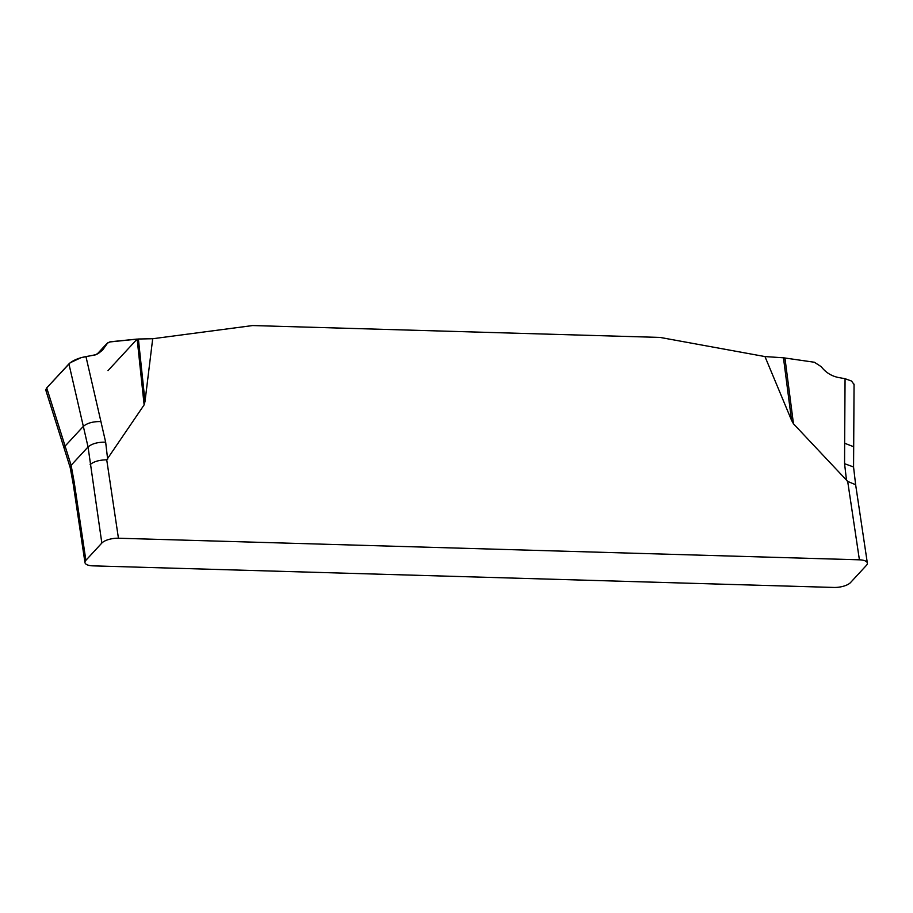 <?xml version="1.0" encoding="UTF-8"?>
<svg xmlns="http://www.w3.org/2000/svg" width="913" height="913" viewBox="0 0 913 913"><rect width="100%" height="100%" fill="white"/><g stroke="black" fill="none" stroke-linecap="round" stroke-linejoin="round"><path stroke-width="1.37" d="M92.909 565.855L833.877 587.447A12.873 4.885 -8.5 0 0 850.482 582.608L866.437 565.341A12.873 4.885 -8.5 0 0 867.35 563.093A12.873 4.885 -8.5 0 0 859.407 559.817L118.439 538.225A12.873 4.885 -8.5 0 0 101.834 543.064L85.879 560.331A12.873 4.885 -8.5 0 0 84.966 562.579A12.873 4.885 -8.5 0 0 92.909 565.855M152.699 338.734L138.388 339.008L145.007 401.48L152.699 338.734L252.684 325.553L660.145 337.433L764.968 356.572L791.56 420.322L783.457 357.793L764.968 356.572M145.007 401.48L144.128 404.881L106.73 459.81L118.439 538.225M859.407 559.817L847.686 481.402L793.465 423.792L791.56 420.322M853.655 446.731L844.651 443.25L845.061 378.701L838.67 377.548C831.56 376.145 825.751 372.527 821.232 366.684L814.373 362.244L783.457 357.793M844.651 443.25L844.571 463.701L853.552 466.965M854.054 384.51L851.544 381.041L845.061 378.701M138.388 339.008L109.514 341.987L106.73 343.71L102.382 350.25L98.262 353.536L95.135 354.952L85.959 356.584L105.657 442.177L107.654 459.205M85.959 356.584C78.507 357.964 72.823 360.395 68.92 363.899L46.723 387.911L65.097 446.103L64.252 448.625L45.65 389.703M100.955 421.578C93.172 421.429 87.294 423.027 83.334 426.36L68.92 363.899M46.723 387.911L45.821 390.228M101.834 543.064L88.047 446.959L83.334 426.36L65.097 446.103L71.111 465.288L74.158 481.916L85.879 560.331M847.686 481.402L855.641 484.735L853.564 467.057L854.066 384.179M73.234 484.061L74.158 481.916M90.113 464.649C93.651 461.579 99.186 459.958 106.73 459.81M105.657 442.177C97.874 442.04 92.008 443.627 88.047 446.959L71.111 465.288L70.198 467.593L64.252 448.625M108.031 370.598L137.155 339.077L110.758 341.736L107.745 342.832L102.975 349.565L95.956 354.655L81.086 357.656L70.153 362.781L46.723 387.911L45.741 389.84L47.841 391.437M784.929 357.953L793.465 423.792M846.556 480.729L844.571 463.701M144.128 404.881L137.155 339.077M105.394 345.833L98.284 353.525M105.68 345.251L97.771 353.81M855.629 484.677L867.35 563.093M73.245 484.164L84.966 562.579M73.257 484.221L70.198 467.604M106.707 343.745L97.063 354.164"/></g></svg>
